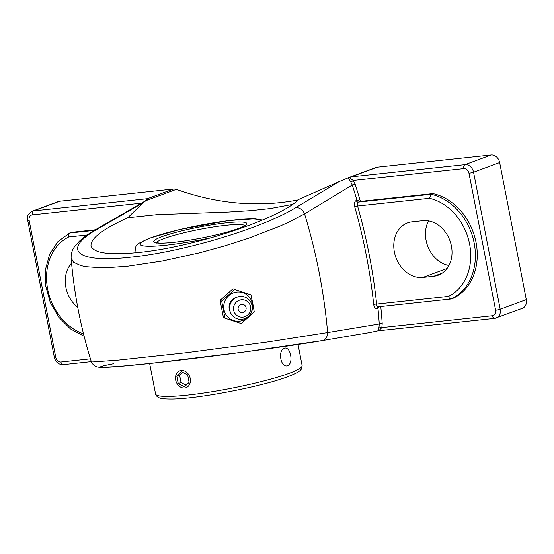 <?xml version="1.0" encoding="UTF-8"?>
<svg xmlns="http://www.w3.org/2000/svg" width="554" height="554" viewBox="0 0 554 554"><rect width="100%" height="100%" fill="white"/><g stroke="black" fill="none" stroke-linecap="round" stroke-linejoin="round"><path stroke-width="0.83" d="M146.041 200.59L148.306 199.211L146.72 199.745L143.86 201.774M77.754 307.359A28.51 22.963 69.7 0 1 71.57 263.205M83.509 333.827A52.381 42.187 69.7 0 1 47.242 286.743A52.381 42.187 69.7 0 1 68.765 236.967C68.253 234.972 68.537 233.663 69.617 233.047L71.48 232.355L95.343 229.799M84.118 336.25L70.406 328.868L58.779 317.255L50.289 302.526L45.719 286.065L45.504 269.403L49.687 254.092L57.941 241.572L69.617 233.047L94.325 230.395M378.354 306.791A2.133 1.717 -110.3 0 0 378.32 306.805L378.659 306.729C377.523 306.944 376.852 306.064 376.651 304.098A483.552 389.434 -110.3 0 0 357.579 206.005L429.454 198.297L431.06 194.295L432.923 193.609L360.176 201.407L356.935 200.188L356.25 200.444C354.498 201.441 353.985 203.574 354.726 206.843A481.426 387.717 69.7 0 1 373.708 304.499C374.22 307.685 375.418 309.104 377.302 308.744L377.987 308.495A481.426 387.717 69.7 0 1 379.275 324A2.133 0.429 176 0 1 382.218 323.688A483.552 389.434 -110.3 0 0 380.771 306.535M360.384 201.386A483.552 389.434 -110.3 0 0 355.093 184.115L352.261 185.043A481.426 387.717 69.7 0 1 356.935 200.188M379.227 306.701L377.987 308.495M369.31 332.635L321.992 340.648A8.518 7.001 -99.6 0 0 321.992 340.648A8.518 7.001 -99.6 0 0 321.999 340.648A8.518 7.001 -99.6 0 0 327.629 332.566L379.275 324L379.019 327.116A2.133 0.845 -164.3 0 1 381.844 327.587L382.218 323.688M429.454 198.297A52.381 42.187 69.7 0 1 469.598 244.065A52.381 42.187 69.7 0 1 448.518 296.39L376.651 304.098A2.133 0.381 -6.1 0 0 373.708 304.499M379.019 327.116L377.987 330.821L378.825 330.724L381.844 327.587L492.409 315.738A3.352 1.946 83.9 0 0 494.632 318.384L378.825 330.724M448.518 296.39C449.246 298.308 450.201 299.153 451.399 298.925A55.739 44.888 -110.3 0 0 474.176 243.081A55.739 44.888 -110.3 0 0 431.06 194.295L358.32 202.092C357.261 202.709 357.018 204.011 357.579 206.005L354.726 206.843M355.093 184.115L353.244 180.452A2.133 0.409 -35.8 0 1 350.827 182.086L352.261 185.043L304.562 213.892A8.518 6.78 -120.9 0 0 295.788 207.618C263.136 227.923 183.575 251.938 130.841 257.167C76.286 263.475 60.684 249.722 97.982 228.823L143.209 202.688L146.021 200.596L176.338 189.371A8.518 6.863 -110.3 0 0 173.561 189.018L147.454 198.685L148.361 198.962M494.909 318.315A8.518 6.863 -110.3 0 0 496.259 318.003A8.518 6.863 -110.3 0 0 500.193 309.271L473.552 172.204A8.518 6.863 -110.3 0 0 465.041 164.635A3.352 1.946 83.9 0 0 463.809 168.596L353.244 180.452L349.027 177.453L348.237 177.772L350.827 182.086M422.931 220.693A28.51 22.963 69.7 0 1 450.755 243.234A28.51 22.963 69.7 0 1 438.235 275.22A28.51 22.963 69.7 0 1 433.734 276.28L422.875 277.443A28.51 22.963 69.7 0 1 395.057 254.902A28.51 22.963 69.7 0 1 407.571 222.909A28.51 22.963 69.7 0 1 412.072 221.856L422.931 220.693M378.389 306.791L451.115 298.994L453.262 298.239A55.739 44.888 69.7 0 0 476.045 242.389A55.739 44.888 69.7 0 0 432.923 193.609M369.511 332.601L377.98 330.814M91.126 361.083C80.655 327.449 73.987 293.087 71.12 257.977L73.481 262.215L80.739 265.601L86.133 266.716L100.094 267.727L108.598 267.617L128.113 266.162L162.274 261.038L199.488 252.825L224.37 245.99L248.268 238.345L280.005 226.122L289.091 222.002L304.562 213.892A481.426 387.717 69.7 0 1 327.629 332.566L268.392 341.86L186.393 352.725L118.057 360.135L99.374 361.464L91.126 361.083C92.255 364.172 94.381 366.146 97.497 366.99L99.782 367.35C103.896 367.586 112.33 367.115 125.086 365.924C171.415 361.887 279.341 348.023 321.999 340.648M348.231 177.779L338.965 181.705L295.788 207.618M90.427 358.833L60.933 361.991A5.166 4.162 69.7 0 1 55.774 357.406L29.127 220.34A5.166 4.162 69.7 0 1 32.333 214.855A3.352 1.946 -96.1 0 1 33.559 210.894L59.666 201.227L173.561 189.018M143.209 202.688L127.759 217.743L156.803 214.668L228.532 212.03L251.156 210.603L270.4 208.539L292.491 204.405M338.965 181.705L298.779 199.405C280.047 218.622 194.232 247.07 138.715 252.472C109.346 255.366 93.446 253.157 91.029 245.851C90.427 238.511 102.67 229.134 127.759 217.743M298.253 199.89A318.737 256.696 69.7 0 1 280.172 202.619A318.737 256.696 69.7 0 1 176.338 189.371M463.809 168.596A5.166 4.162 69.7 0 1 468.968 173.187A3.352 0.395 169 0 0 473.552 172.204L499.66 162.537A8.518 6.863 -110.3 0 0 491.149 154.968L465.041 164.635L351.146 176.851L349.027 177.453M499.66 162.537L526.3 299.603L500.193 309.271A3.352 0.395 169 0 1 495.615 310.254A5.166 4.162 69.7 0 1 492.409 315.738M494.632 318.384L522.36 308.329A8.518 6.863 -110.3 0 0 526.3 299.603M59.666 201.227A8.518 6.863 -110.3 0 0 58.322 201.538L32.215 211.213C25.387 216.088 28.185 217.258 27.7 220.291A3.352 0.395 169 0 0 29.127 220.34M491.149 154.968L377.253 167.176A8.518 6.863 -110.3 0 0 375.91 167.495L349.214 177.384M428.54 220.894A28.51 22.963 -110.3 0 0 448.969 265.498M250.941 294.86L234.647 289.465L221.676 301.134L224.993 318.19L241.281 323.584L254.258 311.916L252.783 303.474L250.941 294.86L234.647 289.465M224.993 318.19L223.407 317.449L220.09 300.386L233.068 288.717M220.09 300.386L221.676 301.134M223.996 309.672A14.702 14.411 -64.8 0 1 235.402 292.297A14.702 14.411 -64.8 0 1 252.382 303.585A14.702 14.411 -64.8 0 1 240.976 320.96A14.702 14.411 -64.8 0 1 223.996 309.672M242.887 312.463A4.1 4.016 -64.8 0 1 238.296 307.207A4.1 4.016 -64.8 0 1 245.145 305.739A4.1 4.016 -64.8 0 1 242.887 312.463M230.215 311.867A10.124 9.924 -64.8 0 1 237.126 297.145M251.994 305.517A11.502 11.274 -64.8 0 1 243.067 319.111A11.502 11.274 -64.8 0 1 229.785 310.275A11.502 11.274 -64.8 0 1 238.705 296.688A11.502 11.274 -64.8 0 1 251.994 305.517M250.553 306.66A8.746 8.573 -64.8 0 1 243.767 316.999A8.746 8.573 -64.8 0 1 233.663 310.282A8.746 8.573 -64.8 0 1 240.45 299.943A8.746 8.573 -64.8 0 1 250.553 306.66M287.789 365.709L287.034 365.889C280.255 367.164 277.921 349.879 284.382 348.189L285.116 348.009C287.796 348.106 289.638 350.481 290.642 355.142C291.529 360.557 290.573 364.082 287.789 365.709M190.105 382.952A8.989 7.244 69.7 0 1 186.075 387.675A8.989 7.244 69.7 0 1 178.042 385.002A8.989 7.244 69.7 0 1 175.798 375.543A8.989 7.244 69.7 0 1 179.828 370.82A8.989 7.244 69.7 0 1 187.861 373.493A8.989 7.244 69.7 0 1 190.105 382.952M187.647 374.892L189.115 382.44L184.42 386.796L178.256 383.603L176.788 376.055L181.483 371.699L187.647 374.892M182.564 372.253L179.586 375.016L181.054 382.572L186.137 385.203M176.788 376.055L179.586 375.016M178.256 383.603L181.054 382.572M63.433 364.574A3.352 1.946 -96.1 0 1 63.156 364.636A3.352 1.946 -96.1 0 1 60.933 361.991M68.765 236.967L87.158 234.993M32.333 214.855L141.457 203.159M378.32 306.805L378.32 306.805A2.133 1.717 -110.3 0 0 377.302 308.744M360.176 201.407L358.32 202.092A2.133 1.717 69.7 0 1 356.25 200.444M71.12 257.977C71.037 253.365 72.318 249.418 74.963 246.149L79.381 241.212C83.557 237.313 89.042 233.414 95.842 229.508A8.518 6.634 59.9 0 1 97.982 228.823M32.215 211.213A8.518 6.863 -110.3 0 1 33.559 210.894L147.454 198.685M113.923 363.632L103.73 365.716L100.426 366.817L101.867 367.323L118.625 366.471L151.471 363.286L243.067 352.178L321.659 340.696M55.774 357.406A3.352 0.395 169 0 1 54.34 357.358L27.7 220.291M468.968 173.187L495.615 310.254M351.146 176.851L377.253 167.176M422.875 277.443L447.099 268.468M433.734 276.28L442.341 273.094M155.577 393.998C155.314 393.894 156.186 396.692 159.386 397.862C159.877 398.042 161.775 399.019 170.944 399.032C196.538 399.157 261.904 386.657 287.713 376.713C298.08 372.69 300.303 370.861 301.542 368.729L302.117 365.515A74.638 8.836 169 0 1 289.257 373.278A74.638 8.836 169 0 1 207.93 392.384A74.638 8.836 169 0 1 155.577 393.998L149.649 363.479M135.28 252.818L135.058 251.71A67.63 8.005 -11 0 0 136.042 252.742M156.339 242.707A45.262 5.36 169 0 1 164.005 238.58A45.262 5.36 169 0 1 225.803 225.333A45.262 5.36 169 0 1 244.743 225.526M161.879 236.69A47.395 5.609 -11 0 0 173.894 242.333A47.395 5.609 -11 0 0 238.601 228.463A47.395 5.609 -11 0 0 226.586 222.819A47.395 5.609 -11 0 0 161.879 236.69M212.099 237.541A61.238 7.25 169 0 1 166.193 245.187A61.238 7.25 169 0 1 150.674 237.888A61.238 7.25 169 0 1 217.701 222.168A61.238 7.25 169 0 1 260.366 220.963M148.292 199.205L95.849 229.508M91.313 361.617L63.156 364.636C58.558 364.601 55.622 362.178 54.34 357.358M302.117 365.515L298.024 344.45M245.207 225.125L243.635 226.212C240.457 227.936 234.64 229.979 226.191 232.327C214.163 235.588 201.213 238.324 187.342 240.519C174.579 242.472 165.196 243.317 159.192 243.061L155.75 242.513L156.207 243.289M135.058 251.71C135.495 247.174 136.097 245.02 136.859 245.242L139.241 243.102L149.663 238.123L179.787 229.501L228.393 220.596L254.632 218.775L262.568 220.042"/></g></svg>
